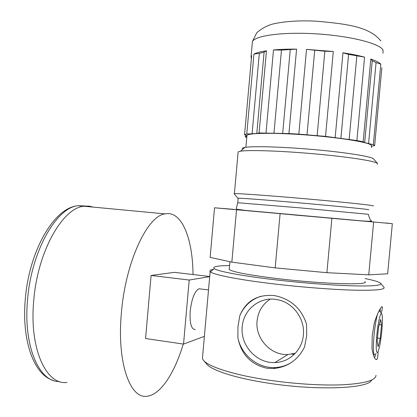 <?xml version="1.0" encoding="UTF-8"?>
<svg xmlns="http://www.w3.org/2000/svg" width="417" height="417" viewBox="0 0 417 417"><rect width="100%" height="100%" fill="white"/><g stroke="black" fill="none" stroke-linecap="round" stroke-linejoin="round"><path stroke-width="0.63" d="M229.579 265.561C217.241 265.676 212.138 266.687 214.27 268.59C217.58 271.295 241.943 275.955 275.778 279.859C301.877 282.893 331.093 285.181 351.401 285.812C371.985 286.333 381.769 285.546 380.763 283.451C379.632 282.064 374.398 280.438 365.057 278.561M383.833 287.104L384.041 287.355C385.219 289.674 375.071 290.607 353.595 290.154C332.385 289.57 301.762 287.193 274.454 283.977C239.035 279.833 213.713 274.808 210.429 271.863L210.142 271.603C209.287 270.638 210.361 269.888 213.374 269.356M371.578 380.085C368.8 388.759 315.507 390.865 266.447 382.863C234.057 377.823 210.439 369.827 206.3 363.603L203.939 360.846M202.662 355.696L202.401 358.62L203.095 359.866C207.275 366.209 231.862 374.45 265.785 379.689C292.317 383.822 322.169 385.746 343.41 384.755C364.969 383.463 375.832 380.309 375.998 375.295M205.075 328.57L205.253 326.558M374.555 357.802L376.014 353.298M378.042 351.724C378.011 356.207 377.573 358.808 376.728 359.527C375.076 360.126 373.491 356.525 371.974 348.727L372.225 335.711L374.435 322.294C377.64 313.282 380.09 308.116 381.779 306.808C382.597 306.214 382.493 308.074 381.477 312.39M242.241 326.699C240.083 345.208 256.58 363.593 274.933 362.555C289.414 362.347 302.221 350.103 303.368 335.023C305.187 318.578 292.567 301.955 276.779 299.552C259.979 296.263 243.403 309.518 242.241 326.699M270.2 299.14C262.512 304.238 258.139 311.499 257.075 320.918C255.037 338.323 270.638 355.555 287.965 354.518L295.351 353.251M237.867 337.676L237.982 326.448L239.853 315.58C245.952 301.147 257.138 294.449 273.411 295.481L275.705 295.835C291.441 299.5 301.731 309.018 306.584 324.384L306.688 335.821L304.509 347.064C298.009 359.939 287.714 367.101 273.635 368.545L266.823 368.232C250.799 364.489 241.151 354.304 237.867 337.676C241.271 354.997 258.003 368.607 275.199 367.539C281.188 367.231 286.703 365.464 291.759 362.237M364.781 281.574C370.953 285.369 325.062 284.227 279.943 278.9C249.726 275.23 232.822 272.087 229.23 269.476L229.314 268.543M207.833 297.545L207.619 300M291.796 354.122L294.23 354.398M260.849 296.263C251.076 299.568 244.075 306.005 239.853 315.58M380.424 312.088L380.168 308.95M373.71 159.039L373.194 158.596C369.582 156.177 343.832 152.179 312.813 149.484C281.803 146.774 252.733 145.986 244.946 147.399C242.407 147.847 241.709 148.447 242.845 149.192M377.322 164.277L377.474 163.428L377.088 163.146C373.403 160.738 345.959 156.583 312.766 153.696C279.583 150.792 248.605 149.833 240.494 151.199L238.133 151.856L238.055 152.721M373.45 206.05L373.137 205.743C369.154 204.825 337.489 201.557 301.814 198.456C266.14 195.349 236.903 193.3 234.396 193.639L234.14 193.769L237.867 198.231M368.81 209.85L368.466 209.631C364.526 208.912 334.71 205.962 301.329 203.037C267.938 200.108 240.51 198.033 238.143 198.19L238.133 198.336M234.067 209.376L214.536 207.786L210.126 257.367L231.842 262.137L275.189 267.891L326.892 272.687L368.737 274.829L387.654 273.802L392.329 223.674L385.444 222.959M214.536 207.786L392.329 223.674M368.737 274.829L373.632 222.099M326.892 272.687L331.875 218.43M275.189 267.891L280.088 213.801M231.842 262.137L236.522 209.845M371.396 146.529L371.855 146.117L374.643 145.653L373.345 144.694L364.672 142.624L363.181 141.759L356.889 140.555L325.531 136.385L298.827 134.138L288.929 133.56L259.072 132.976L256.783 133.523L246.775 134.003L244.57 134.66L246.546 135.52L246.796 136.375L245.274 136.912L246.765 137.532M245.274 136.912L245.441 135.04M251.315 59.308L251.097 56.337L251.644 55.643L244.57 134.66M246.775 134.003L253.937 54.069C256.591 52.735 260.766 51.635 266.458 50.775L264.097 52.12L259.317 53.366L253.937 54.069M259.072 132.976L266.458 50.775M266.02 132.898L273.484 49.941C280.245 49.326 287.944 49.055 296.581 49.133L281.465 50.092L273.484 49.941M288.929 133.56L296.581 49.133M298.827 134.138L306.521 49.383L333.298 51.494L324.864 51.213L306.521 49.383M325.531 136.385L333.298 51.494M335.185 137.459L342.951 52.787C351.26 54.048 358.469 55.497 364.583 57.134L348.602 54.387L342.951 52.787M356.889 140.555L364.583 57.134M363.181 141.759L370.822 59.026C375.759 60.736 379.089 62.435 380.81 64.129L376.061 62.618L372.245 60.679L370.822 59.026M373.345 144.694L380.81 64.129M371.411 146.377L371.156 145.001C367.481 142.061 339.209 137.516 307.48 135.066C275.746 132.596 249.444 132.867 246.968 135.27L246.874 136.286M374.643 145.653L381.868 67.679M371.469 147.597L371.578 146.409M246.812 136.203L246.89 135.343M252.092 133.909L259.317 53.366M256.783 133.523L264.097 52.12M273.953 133.336L281.465 50.092M282.663 133.586L290.242 49.785M306.995 135.014L314.694 50.41M317.139 135.864L324.864 51.213M340.877 138.491L348.602 54.387M349.128 139.669L356.827 56.04M364.672 142.624L372.245 60.679M368.555 143.74L376.061 62.618M93.455 207.134L88.779 206.092L83.874 206.233C62.785 207.749 37.436 251.55 33.694 301.017C29.211 349.097 46.417 385.47 67.033 382.436C46.417 385.47 29.211 349.097 33.694 301.017C37.436 251.55 62.785 207.749 83.874 206.233L88.779 206.092L93.455 207.134M200.655 288.965L199.123 288.778C194.765 290.904 191.789 298.332 190.199 311.056C189.553 323.144 191.226 329.31 195.224 329.555M183.256 344.051C174.843 372.407 160.957 394.362 147.55 396.145C130.385 400.023 116.703 363.004 121.378 313.068C125.47 261.709 147.477 215.818 164.976 213.879C181.734 210.304 192.763 238.415 193.019 274.537M204.382 336.342L183.532 344.093L145.564 338.526L151.09 275.455L174.452 272.348L209.709 276.502M183.532 344.093L189.203 280.036L209.694 276.653M189.203 280.036L151.09 275.455M381.826 330.785C382.65 321.184 382.597 315.466 381.659 313.641C380.476 311.843 377.896 323.206 376.791 335.487C375.769 348.935 376.176 354.367 378.016 351.781C379.538 347.882 380.804 340.882 381.826 330.785M374.805 354.7C373.241 354.82 372.975 348.404 374.018 335.466C374.94 326.141 376.134 318.958 377.599 313.912M379.069 310.9L379.616 311.066M378.094 346.736L380.247 338.411L381.503 324.937L380.638 319.417L378.464 327.606L377.171 341.455L378.094 346.736M377.489 338.041L380.247 338.411M379.246 324.65L381.503 324.937M373.736 221.948L244.534 210.33M368.039 214.26L368.393 214.39C369.441 218.456 370.442 220.598 371.391 220.812L371.521 221.083C370.635 222.193 334.236 218.367 296.659 215.188L245.436 210.423L237.21 209.277L236.22 208.75L237.737 202.73L300.881 207.937L368.039 214.26M237.737 202.808L238.143 198.19M383.067 53.204L382.994 50.004C379.585 43.446 350.186 35.945 316.727 33.871C283.268 31.739 255.313 35.528 252.421 41.544L252.207 43.967M85.902 206.029L78.151 205.69C56.816 207.181 31.249 250.836 27.527 300.167C23.232 346.464 39.365 382.41 59.428 381.519M380.763 283.451L384.041 287.355M287.965 354.518L274.933 362.555M210.142 271.603L202.401 358.62M229.923 261.714L229.23 269.476M275.199 367.539L273.635 368.545M375.738 359.386L376.728 359.527M214.27 268.59L210.429 271.863M244.946 147.399L240.494 151.199M238.133 151.856L234.396 193.639M373.569 158.877L377.474 163.428M251.097 56.337L252.421 41.544L256.71 32.839C261.459 28.591 266.953 25.614 273.192 23.915C285.296 21.262 299.604 20.344 316.117 21.163C345.354 23.826 369.212 26.307 380.857 40.965M246.968 135.27L245.894 147.258M53.131 380.356C33.813 374.742 21.642 340.517 25.265 299.552C29.044 251.185 53.944 207.416 78.151 205.69L164.976 213.879M208.51 289.935L199.123 288.778M381.659 313.641L379.553 310.999M373.231 354.481L374.216 354.617"/></g></svg>
